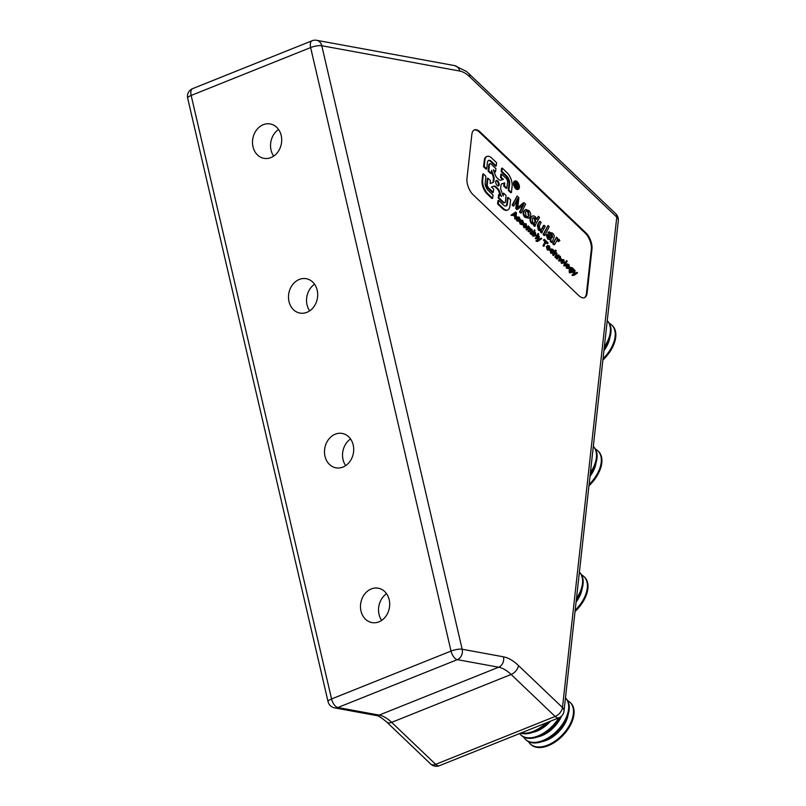<?xml version="1.0" encoding="UTF-8"?>
<svg xmlns="http://www.w3.org/2000/svg" width="806" height="806" viewBox="0 0 806 806"><rect width="100%" height="100%" fill="white"/><g stroke="black" fill="none" stroke-linecap="round" stroke-linejoin="round"><path stroke-width="1.21" d="M514.178 183.566A4.453 2.206 68.2 0 0 515.8 187.798A4.453 2.206 68.2 0 0 518.449 189.219A4.453 2.206 68.2 0 0 519.407 186.599A4.453 2.206 68.2 0 0 517.784 182.368A4.453 2.206 68.2 0 0 515.135 180.947A4.453 2.206 68.2 0 0 514.178 183.566M515.135 180.947L514.47 181.209A4.453 2.206 68.2 0 0 513.513 183.828A4.453 2.206 68.2 0 0 515.135 188.06A4.453 2.206 68.2 0 0 517.784 189.491L518.449 189.219M515.155 181.975A3.567 1.763 -111.8 0 1 516.122 182.368M517.361 183.859A3.567 1.763 -111.8 0 1 517.664 184.463M517.966 185.279A3.567 1.763 -111.8 0 1 518.218 186.569A3.567 1.763 -111.8 0 1 517.754 188.463M518.883 186.297A3.567 1.763 68.2 0 0 517.583 182.912A3.567 1.763 68.2 0 0 515.467 181.773A3.567 1.763 68.2 0 0 514.702 183.869A3.567 1.763 68.2 0 0 516.001 187.254A3.567 1.763 68.2 0 0 518.117 188.392A3.567 1.763 68.2 0 0 518.883 186.297M506.682 175.97A5.884 2.902 68.2 0 1 509.634 182.468A5.884 2.902 68.2 0 1 509.624 183.748L508.959 184.01A5.884 2.902 68.2 0 0 508.969 182.74A5.884 2.902 68.2 0 0 506.017 176.232L501.171 171.607L501.836 171.346L506.682 175.97L506.017 176.232M509.624 183.748L508.918 190.085L511.417 192.473L512.122 186.136A10.166 5.017 68.2 0 0 512.142 183.929A10.166 5.017 68.2 0 0 507.045 172.696L502.198 168.071L501.836 171.346M584.149 297.777A12.332 6.095 68.2 0 0 586.446 293.354L591.322 249.346A12.332 6.095 68.2 0 0 591.342 246.666A12.332 6.095 68.2 0 0 585.156 233.035L479.439 132.164A12.332 6.095 68.2 0 0 474.14 130.028M585.156 233.035L585.821 232.773A12.332 6.095 -111.8 0 1 592.007 246.404A12.332 6.095 -111.8 0 1 591.977 249.074L591.322 249.346M459.763 71.039L321.785 45.73L462.17 649.243A8.221 6.831 100.4 0 1 457.334 659.64A8.221 4.06 -111.8 0 1 456.105 659.167A8.221 4.06 -111.8 0 1 451.028 651.077L310.632 47.564A8.221 4.06 -111.8 0 1 310.32 45.589A8.221 4.06 -111.8 0 1 312.083 40.753L192.614 88.64A8.221 4.06 68.2 0 0 190.851 93.476A8.221 4.06 68.2 0 0 191.163 95.451L331.558 698.963A8.221 4.06 68.2 0 0 336.636 707.053A8.221 4.06 68.2 0 0 337.865 707.527L379.173 715.103A41.116 20.311 -111.8 0 1 391.656 722.357A8.221 4.846 -46.3 0 1 386.679 722.015L430.696 764.017A8.221 4.846 -46.3 0 0 435.673 764.35A8.221 4.06 68.2 0 0 436.943 765.327A8.221 4.06 68.2 0 0 439.431 765.7L558.901 717.814A8.221 4.06 -111.8 0 1 556.412 717.441A8.221 4.06 -111.8 0 1 555.143 716.474A8.221 4.846 -46.3 0 0 562.477 707.527L616.771 217.116A8.221 5.259 -173.7 0 1 618.313 220.683A8.221 8.221 0 0 0 615.814 213.832L615.814 213.832A8.221 4.846 133.7 0 1 616.771 217.116L469.747 76.832A32.895 16.251 68.2 0 0 459.763 71.039A8.221 6.831 -79.6 0 0 454.604 65.608L466.301 71.361L468.78 73.547A8.221 4.846 133.7 0 1 469.747 76.832M378.921 621.829A17.48 14.508 -79.6 0 0 389.701 603.825A17.48 14.508 -79.6 0 0 378.246 588.199A17.48 14.508 -79.6 0 0 371.264 588.944A17.48 14.508 -79.6 0 0 360.484 606.948A17.48 14.508 -79.6 0 0 371.939 622.575A17.48 14.508 -79.6 0 0 378.921 621.829M270.927 157.583A17.48 14.508 -79.6 0 0 281.707 139.579A17.48 14.508 -79.6 0 0 270.252 123.953A17.48 14.508 -79.6 0 0 263.28 124.698A17.48 14.508 -79.6 0 0 252.49 142.702A17.48 14.508 -79.6 0 0 263.945 158.329A17.48 14.508 -79.6 0 0 270.927 157.583M306.925 312.325A17.48 14.508 -79.6 0 0 317.705 294.321A17.48 14.508 -79.6 0 0 306.25 278.695A17.48 14.508 -79.6 0 0 299.268 279.45A17.48 14.508 -79.6 0 0 288.488 297.454A17.48 14.508 -79.6 0 0 299.943 313.081A17.48 14.508 -79.6 0 0 306.925 312.325M342.923 467.077A17.48 14.508 -79.6 0 0 353.703 449.073A17.48 14.508 -79.6 0 0 342.248 433.447A17.48 14.508 -79.6 0 0 335.266 434.192A17.48 14.508 -79.6 0 0 324.486 452.196A17.48 14.508 -79.6 0 0 335.941 467.823A17.48 14.508 -79.6 0 0 342.923 467.077M501.544 174.005L501.181 177.27L503.387 179.375L500.647 180.222A4.282 2.116 68.2 0 1 498.773 179.496L497.06 177.864A4.282 2.116 68.2 0 1 495.398 175.214L493.353 169.804L495.549 171.91L495.912 168.635L491.227 164.162A2.67 1.32 68.2 0 0 490.008 163.719A2.67 1.32 68.2 0 0 489.433 164.716L488.758 170.852L491.257 173.24L491.579 170.348L493.625 175.768A4.282 2.116 68.2 0 1 494.108 177.854A4.282 2.116 68.2 0 1 494.098 178.781L493.856 181.018A4.282 2.116 68.2 0 1 492.869 182.63L490.129 183.476L490.441 180.594L487.942 178.207L487.267 184.342A2.67 1.32 68.2 0 0 488.597 187.879L493.292 192.352L493.655 189.088L491.448 186.982L494.189 186.136A4.282 2.116 68.2 0 1 496.063 186.861L497.776 188.493A4.282 2.116 68.2 0 1 499.438 191.143L501.483 196.553L499.277 194.448L498.914 197.722L503.609 202.195A2.67 1.32 68.2 0 0 505.392 201.641L506.077 195.505L503.569 193.128L503.256 196.009L501.211 190.589A4.282 2.116 68.2 0 1 500.728 187.576L500.979 185.34A4.282 2.116 68.2 0 1 501.886 183.758A4.282 2.116 68.2 0 1 501.967 183.728L504.707 182.881L504.385 185.763L506.893 188.151L507.568 182.015A2.67 1.32 68.2 0 0 507.579 181.431A2.67 1.32 68.2 0 0 506.228 178.479L501.544 174.005L500.879 174.267L500.516 177.542L502.672 179.597M494.098 178.781L493.433 179.043A4.282 2.116 68.2 0 0 493.443 178.116A4.282 2.116 68.2 0 0 492.96 176.03L491.408 171.92M568.029 267.844L567.958 265.234L567.303 264.882M567.031 265.295L567.384 267.481L568.986 267.139L568.623 264.962L567.031 265.295M566.427 264.721L567.172 263.915L568.865 264.489L569.61 267.683L568.845 268.549L567.152 267.965L566.427 264.721L565.762 264.983L567.172 263.915M568.29 264.721L569.177 266.574M568.845 268.549L566.487 268.227L565.762 264.983M567.152 267.965L566.487 268.227M564.26 266.02L563.656 265.436L566.588 260.56L567.202 261.144L564.26 266.02M564.925 265.758L563.656 265.436M564.321 265.174L566.588 260.56M560.2 258.252L559.958 256.691L558.518 256.953L557.621 258.786L557.006 258.202L558.659 254.847L558.981 255.865L560.321 256.348L560.825 258.817L559.807 260.872L559.203 260.298L560.2 258.252L559.545 258.525L558.719 256.62M559.958 256.691L559.293 256.963M557.258 258.434L556.956 259.048L556.342 258.464L558.659 254.847M557.621 258.786L556.956 259.048M557.006 258.202L556.342 258.464M559.445 260.529L559.152 261.144L558.538 260.56L559.545 258.525M559.807 260.872L559.152 261.144M555.546 256.812L556.593 254.696L556.301 253.205L554.871 253.467L553.964 255.301L553.359 254.716L555.626 250.102L556.241 250.686L555.425 252.338L556.664 252.852L557.198 255.27L556.16 257.386L554.881 257.074L555.928 254.958L555.062 253.144M556.593 254.696L555.928 254.958M555.626 250.102L555.324 250.716M555.797 257.043L555.495 257.658L554.881 257.074M556.16 257.386L555.495 257.658M553.974 251.835L552.896 249.961L551.324 250.303L551.636 252.449L553.45 253.064L551.415 252.953L550.71 249.729L551.455 248.913L553.128 249.477L553.974 251.835L552.654 251.603L551.606 249.87M553.319 251.331L552.654 251.603M550.71 249.729L551.455 248.913M546.377 246.535L547.818 245.467L549.521 246.042L550.166 249.386L547.606 246.938L548.09 249.074L549.894 249.931L547.858 249.558L547.042 246.263L546.377 246.535L547.193 249.82L549.229 250.203M548.725 246.183L549.833 248.218M547.042 246.263L547.818 245.467M549.309 246.535L547.909 246.525L549.793 248.319L549.309 246.535M549.198 249.356L547.465 247.704M550.166 249.386L549.611 249.608M544.282 246.062L543.677 245.477L545.682 241.407L544.161 239.946L544.423 239.412L548.14 242.959L547.868 243.493L546.287 241.981L543.617 246.324L543.012 245.739L545.017 241.669L543.496 240.218L543.758 239.674L545.602 241.437M543.677 245.477L543.012 245.739M545.682 241.407L545.017 241.669M538.076 241.125L535.99 240.893L536.202 240.309L537.582 240.541L537.965 235.997L539.244 236.319L538.892 239.795L541.148 238.133L541.733 238.697L537.36 241.568M538.761 240.843L536.333 241.306M536.998 241.044L536.867 240.037L538.247 240.279L536.484 240.662M538.247 240.279L538.63 235.735M538.7 233.952L536.423 238.566L535.819 237.982L538.096 233.367L538.7 233.952M535.819 237.982L538.096 233.367M532.776 235.07L533.693 236.037M535.365 235.08L535.113 232.994L533.612 233.377L533.854 235.493L535.365 235.08L534.7 235.342L533.894 232.964M535.113 232.994L534.449 233.256M533.673 236.027L532.162 234.496L534.438 229.881L535.043 230.466L534.227 232.128L535.385 232.551L536 235.614L533.673 236.027M532.162 234.496L534.438 229.881M528.333 225.912L526.026 229.539L528.333 225.912L530.64 228.874L531.96 229.277L532.444 231.393L530.65 233.952L530.036 233.367L531.083 231.251L530.892 229.871L529.602 230.083M530.993 229.297L531.92 230.516M530.952 233.337L530.65 233.952M531.315 233.68L530.036 233.367M530.701 233.105L531.748 230.99L531.083 231.251M531.748 230.99L531.557 229.599L530.257 229.821L529.3 231.765L528.031 231.453L529.109 229.277L528.414 227.675M529.3 231.765L528.031 231.453M528.696 231.181L529.764 229.005L529.562 227.695L528.152 228.108L527.295 229.851L526.681 229.267M524.525 224.209L526.409 226.012L525.925 224.219L524.525 224.209M525.794 227.03L524.081 225.388M526.781 227.07L524.222 224.632L524.706 226.768L526.509 227.624L524.474 227.242L523.658 223.957L526.147 223.725L526.781 227.07L526.227 227.292M524.041 227.03L525.27 227.232M524.474 227.242L523.809 227.514L523.003 224.219L524.122 223.343M523.658 223.957L523.003 224.219M525.562 223.957L526.449 225.912M543.748 234.244L548.04 225.529L549.198 226.627L544.906 235.342L543.748 234.244L543.083 234.516L548.04 225.529M541.118 222.416L539.395 225.932L539.698 229.216L542.448 228.652L541.783 228.924L543.446 225.539L544.11 225.277L545.259 226.375L541.481 232.974L540.443 231.987L540.886 231L538.337 230.143L537.38 225.499L539.305 221.59L539.97 221.328L541.118 222.416M542.448 228.652L544.11 225.277M542.146 232.712L540.443 231.987M541.108 231.725L541.551 230.728L538.992 229.881L538.045 225.237L539.97 221.328M538.992 229.881L538.337 230.143M534.882 225.781L534.58 226.395L533.421 225.297L533.834 224.411L531.597 223.715C529.935 221.539 529.572 219.575 530.499 217.842L532.313 216.179M535.244 226.123L534.086 225.025L534.519 224.159L532.262 223.453C530.6 221.267 530.237 219.313 531.164 217.58C532.051 215.605 533.491 215.373 535.496 216.885L536.826 219.474L538.388 216.31L539.536 217.408L534.58 226.395M532.262 223.453L531.597 223.715M531.164 217.58L530.499 217.842M534.197 223.222L534.942 222.224L534.469 218.134L533.189 217.56M535.607 221.952L535.134 217.872L532.313 218.678L532.837 222.668L534.539 223.141L534.942 222.224M535.134 217.872L534.469 218.134M529.109 215.565L528.424 211.464L526.52 210.88L525.411 212.099L526.076 216.22L527.95 216.814L529.109 215.565L528.444 215.837L527.759 211.736L526.187 211.061M528.424 211.464L527.759 211.736M527.608 216.905L528.444 215.837M528.867 210.557C530.731 212.713 531.204 214.728 530.298 216.602L528.827 218.235L525.633 217.126C523.739 214.89 523.285 212.855 524.263 210.991L525.673 209.469L528.867 210.557M528.827 218.235L524.968 217.388C523.074 215.162 522.62 213.116 523.598 211.263L525.673 209.469M525.633 217.126L524.968 217.388M524.263 210.991L523.598 211.263M521.321 212.844L520.172 211.746L523.759 204.462L517.623 209.318L516.465 208.21L517.613 198.417L513.956 205.822L512.807 204.724L517.099 196.009L518.893 197.722L517.744 207.585L523.356 202.87L524.021 202.608L525.613 204.13L521.321 212.844L520.656 213.116L519.507 212.018L522.913 205.097M518.903 206.638L524.021 202.608M520.172 211.746L519.507 212.018M517.472 209.177L516.958 209.59L515.8 208.482L516.827 200.009M517.623 209.318L516.958 209.59M516.465 208.21L515.8 208.482M513.593 205.48L513.301 206.084L512.142 204.996L516.807 196.624M513.956 205.822L513.301 206.084M491.257 173.24L490.592 173.502L488.093 171.114L488.758 170.852M490.008 163.719L489.343 163.991A2.67 1.32 68.2 0 0 488.779 164.978L488.093 171.114M495.549 171.91L493.887 171.215M501.453 174.811L500.879 174.267M506.893 188.151L506.228 188.413L506.319 187.596M503.569 193.128L502.763 194.709M499.277 194.448L498.612 194.72L498.249 197.994L502.944 202.467A2.67 1.32 68.2 0 0 504.455 202.679M498.914 197.722L498.249 197.994M496.063 186.861L495.398 187.123L497.111 188.755L497.776 188.493M495.398 187.123A4.282 2.116 68.2 0 0 493.524 186.398L491.499 187.022M487.942 178.207L487.277 178.479L486.602 184.614A2.67 1.32 68.2 0 0 487.932 188.151L492.627 192.624L493.292 192.352M495.69 182.176A2.942 1.451 68.2 0 0 497.624 185.773A2.942 1.451 68.2 0 0 499.146 184.181A2.942 1.451 68.2 0 0 497.211 180.584A2.942 1.451 68.2 0 0 495.69 182.176M493.433 179.043L493.191 181.279L493.856 181.018M337.865 707.527A8.221 6.831 100.4 0 1 334.581 707.88L375.888 715.456A8.221 6.831 100.4 0 0 379.173 715.103L498.642 667.217L457.334 659.64L337.865 707.527M345.673 465.606A17.48 14.508 100.4 0 1 350.56 438.968M309.675 310.864A17.48 14.508 100.4 0 1 314.562 284.226M273.677 156.112A17.48 14.508 100.4 0 1 278.564 129.474M381.671 620.358A17.48 14.508 100.4 0 1 386.558 593.72M192.614 88.64A8.221 8.221 0 0 0 187.667 98.141A8.221 2.126 166.9 0 1 191.163 95.451L310.632 47.564A8.221 2.126 166.9 0 1 321.785 45.73A8.221 6.831 -79.6 0 0 316.627 40.3L454.604 65.608M585.821 232.773L480.094 131.902L479.439 132.164M586.446 293.354L587.111 293.092A12.332 6.095 -111.8 0 1 584.491 297.656A12.332 6.095 -111.8 0 1 578.859 295.641L473.142 194.77A12.332 6.095 -111.8 0 1 466.976 178.458L471.842 134.451A12.332 6.095 -111.8 0 1 474.462 129.877A12.332 6.095 -111.8 0 1 480.094 131.902M587.111 293.092L591.977 249.074M502.198 168.071L501.534 168.343L501.171 171.607M511.417 192.473L510.762 192.735L508.254 190.357L508.918 190.085M508.959 184.01L508.254 190.357M491.368 161.351L490.703 161.623L495.549 166.238L496.214 165.976L496.577 162.701L491.731 158.077A10.166 5.017 68.2 0 0 487.086 156.414A10.166 5.017 68.2 0 0 484.93 160.182L484.225 166.52L486.723 168.907L487.429 162.57A5.884 2.902 68.2 0 1 491.368 161.351L496.214 165.976M486.723 168.907L486.058 169.179L483.56 166.792L484.225 166.52M487.086 156.414L486.421 156.686A10.166 5.017 68.2 0 0 484.265 160.454L483.56 166.792M493 195.012L488.154 190.387A5.884 2.902 68.2 0 1 485.212 182.609L485.907 176.272L483.409 173.884L482.713 180.222A10.166 5.017 68.2 0 0 487.791 193.662L492.637 198.286L493 195.012M483.409 173.884L482.744 174.156L482.048 180.494A10.166 5.017 68.2 0 0 487.126 193.924L491.972 198.548L492.063 197.742M487.791 193.662L487.126 193.924M508.102 197.45L507.437 197.712L506.742 204.049L507.407 203.787A5.884 2.902 68.2 0 1 503.468 205.006L498.622 200.382L498.259 203.656L503.105 208.28A10.166 5.017 68.2 0 0 507.75 209.943A10.166 5.017 68.2 0 0 509.906 206.175L510.611 199.838L508.102 197.45L507.407 203.787M498.259 203.656L497.594 203.918L502.44 208.542A10.166 5.017 68.2 0 0 507.085 210.205L507.75 209.943M516.545 185.289L516.938 188.171M517.694 188.191L516.183 184.655L515.689 186.277L516.142 182.186L517.986 185.158L516.757 185.209L517.291 188.352M516.434 184.937L517.039 185.158M516.797 184.796L517.704 184.886L516.374 182.881L516.233 184.242L517.704 184.886L517.17 185.108M517.986 185.158L516.999 185.974M516.626 187.939L516.031 186.045M515.8 185.309L515.377 186.226M515.125 185.662L515.477 182.458L516.052 183.002M516.102 183.053L517.321 185.42M552.211 237.659L548.181 235.896L548.997 238.092L552.211 237.659L547.516 236.158M550.851 239.009L551.546 237.931M551.052 240.017L548.271 238.717L547.012 234.828L550.518 235.261L552.664 236.752L551.888 233.851L549.722 233.458L548.634 232.219L552.483 233.095C554.216 234.737 554.659 236.329 553.813 237.851L552.15 242.253L551.002 241.165L551.052 240.017L547.606 238.989L546.347 235.1L547.687 234.153L546.347 235.1M548.271 238.717L547.606 238.989M551.999 237.024L551.223 234.123L549.057 233.72L547.969 232.491L549.309 231.705L547.969 232.491M551.888 233.851L551.223 234.123M549.722 233.458L549.057 233.72M551.536 241.679L551.485 242.525L550.337 241.427L550.387 240.279M552.15 242.253L551.485 242.525M559.011 241.326L557.258 240.047L554.568 244.561L553.41 243.462L556.533 237.125L557.571 238.113L557.087 239.1L558.961 239.271L559.868 240.651L558.357 241.588L556.916 240.248M558.367 240.369L557.702 240.641M554.206 244.218L553.903 244.833L552.745 243.734L556.533 237.125M554.568 244.561L553.903 244.833M553.41 243.462L552.745 243.734M510.964 215.172L515.749 212.049L516.414 212.693L516.102 219.172L515.397 218.497L515.528 216.502L513.573 214.638L512.284 215.534L510.964 215.172L512.173 215.424M511.629 214.9L515.749 212.049M515.83 212.834L513.996 214.346L515.568 215.837L515.83 212.834M516.102 219.172L514.732 218.769L514.863 216.774L513.029 215.021M515.397 218.497L514.732 218.769M520.172 219.413L518.177 217.449L519.558 221.015L517.664 220.743L516.696 218.275L517.895 220.27L518.923 220.491L517.543 216.925L519.276 217.177L520.172 219.413L519.306 219.524M519.527 218.91L519.024 219.111M518.863 219.182L517.523 217.721L518.903 221.277L516.999 221.015L516.042 218.547M519.084 217.701L518.419 217.963M517.543 216.925L516.878 217.197L517.543 216.925M522.852 224.149L520.948 223.887L519.991 221.418L521.18 223.403L522.207 223.635L520.837 220.068L522.56 220.31L523.457 222.557L521.472 220.592L522.852 224.149L521.835 224.763M522.147 222.315L520.807 220.854L522.187 224.421L520.283 224.149L519.326 221.68L519.93 222.144M520.948 223.887L520.283 224.149M571.263 272.499L571.847 271.693L570.698 271.259L570.084 268.186L570.87 267.38L572.351 267.814L573.882 269.375L572.472 272.247L570.054 272.589L569.258 270.232L570.305 272.116L571.847 271.693L569.782 271.259M570.87 272.509L571.182 271.954M569.268 270.252L569.419 268.448L570.87 267.38M570.698 271.259L570.033 271.521M570.084 268.186L569.419 268.448M571.001 270.846L572.532 270.494L572.21 268.388L570.708 268.73L571.001 270.846M571.686 268.086L572.653 269.093M573.388 274.705L573.771 270.161L574.436 269.899L575.051 270.484L574.708 273.969L576.955 272.297L577.539 272.861L574.547 275.017L572.804 275.209L572.673 274.201L574.053 274.433L572.29 274.826L573.388 274.705M574.053 274.433L574.436 269.899M574.749 273.697L576.955 272.297M573.882 275.289L572.139 275.471L572.29 274.826M571.807 272.519L569.399 272.851L569.137 271.138M569.157 271.169L569.64 272.388M519.981 222.184L520.525 223.665L521.542 223.897L520.595 222.083M520.867 222.466L520.172 220.33L520.888 219.978M521.754 220.451L522.59 222.668M522.832 222.063L522.792 222.819M516.132 218.617L516.636 219.01M516.686 219.041L517.23 220.532L518.258 220.763L517.311 218.95M517.583 219.333L516.878 217.197M515.739 212.945L515.729 213.519M505.805 206.064A5.884 2.902 68.2 0 0 506.742 204.049M498.531 201.198L497.957 200.644L497.594 203.918M490.703 161.623A5.884 2.902 68.2 0 0 488.365 160.565M492.516 182.74A4.282 2.116 68.2 0 0 493.191 181.279M501.654 183.879L504.042 183.143L503.72 186.025L506.228 188.413M497.111 188.755A4.282 2.116 68.2 0 1 498.773 191.405L500.284 195.415M517.079 207.847L518.238 206.9M536.655 218.728L538.086 216.925M541.108 229.891L541.783 228.924M544.544 234.999L544.241 235.614L543.083 234.516M525.844 227.886L523.809 227.514M526.933 229.498L526.63 230.113L526.026 229.539M528.998 227.393L529.975 229.146M535.335 235.876L533.008 236.289L532.343 234.899L531.497 234.768M536.061 238.213L535.768 238.828L535.154 238.254M538.942 239.533L540.614 238.526M546.256 242.052L547.214 243.765L545.984 242.596M546.942 247.21L547.425 249.346L548.654 249.548M550.659 250.565L550.972 252.721L552.312 252.792M552.795 253.326L550.75 253.215L550.045 250.001M554.76 252.6L556.734 254.233M553.601 254.948L553.299 255.562L552.694 254.978L554.961 250.364M563.344 260.157L564.059 261.698M563.837 263.068L561.369 263.35L560.644 260.106L561.742 259.23M552.896 249.961L552.231 250.223M515.306 184.08L515.87 184.624M562.91 262.958L562.85 260.348L562.185 259.995M561.248 260.681L562.185 263.219M563.505 260.086L561.913 260.419L562.266 262.605L563.878 262.252L563.505 260.086L562.85 260.348M562.497 259.774L561.913 260.419M563.747 259.603L564.502 262.806L562.034 263.078L561.308 259.834L563.747 259.603M496.022 180.665A2.942 1.451 -111.8 0 1 498.481 184.443A2.942 1.451 -111.8 0 1 498.148 185.954M571.605 271.169L570.97 268.348M513.452 214.718L514.913 215.927M514.903 216.109L515.175 213.116M521.22 732.916A28.784 16.976 -46.3 0 0 542.247 726.196A28.784 16.976 -46.3 0 0 546.085 722.952M520.595 733.168A28.784 16.976 -46.3 0 0 542.851 726.76A28.784 16.976 -46.3 0 0 548.09 722.146M519.588 733.571A28.784 16.976 -46.3 0 0 520.646 734.76A28.784 16.976 -46.3 0 0 547.052 730.78A28.784 16.976 -46.3 0 0 558.83 717.844M520.646 734.76L521.24 735.334A28.784 16.976 -46.3 0 0 547.647 731.354A28.784 16.976 -46.3 0 0 560.17 717.179M551.858 735.364A28.784 16.976 -46.3 0 0 565.469 697.966L565.792 698.268A28.784 16.976 -46.3 0 1 552.453 735.938A28.784 16.976 -46.3 0 1 526.046 739.918L525.452 739.344A28.784 16.976 -46.3 0 0 551.858 735.364M528.444 741.611A28.784 16.976 -46.3 0 0 530.257 743.928A28.784 16.976 -46.3 0 0 556.664 739.948A28.784 16.976 -46.3 0 0 569.993 702.278A28.784 16.976 -46.3 0 0 567.595 700.575M530.257 743.928L530.852 744.502A28.784 16.976 -46.3 0 0 557.258 740.523A28.784 16.976 -46.3 0 0 570.598 702.852L569.993 702.278M523.638 737.027A28.784 16.976 -46.3 0 0 525.452 739.344M576.502 598.334A28.784 16.976 -46.3 0 0 579.383 572.22M576.31 600.027A28.784 16.976 -46.3 0 0 579.705 572.522L579.393 572.22M575.182 610.233A28.784 16.976 -46.3 0 0 583.917 576.532A28.784 16.976 -46.3 0 0 581.519 574.839M575.041 611.522A28.784 16.976 -46.3 0 0 584.511 577.106L583.917 576.532M590.415 472.588A28.784 16.976 -46.3 0 0 593.307 446.484L593.629 446.776A28.784 16.976 -46.3 0 1 590.234 474.291M589.105 484.497A28.784 16.976 -46.3 0 0 597.84 450.786A28.784 16.976 -46.3 0 0 595.443 449.093M588.954 485.776A28.784 16.976 -46.3 0 0 598.435 451.36L597.84 450.786M604.339 346.842A28.784 16.976 -46.3 0 0 607.23 320.738L607.553 321.03A28.784 16.976 -46.3 0 1 604.157 348.545M603.019 358.751A28.784 16.976 -46.3 0 0 611.754 325.05A28.784 16.976 -46.3 0 0 609.366 323.347M602.878 360.03A28.784 16.976 -46.3 0 0 612.358 325.614L611.754 325.05M538.045 225.237L537.38 225.499M493.625 175.768L492.96 176.03M489.433 164.716L488.779 164.978M494.189 186.136L493.524 186.398M488.597 187.879L487.932 188.151M487.267 184.342L486.602 184.614M503.478 656.819A49.337 24.371 -111.8 0 1 518.46 665.524A8.221 4.846 -46.3 0 1 511.125 674.471L391.656 722.357L435.673 764.35L555.143 716.474L511.125 674.471A41.116 20.311 68.2 0 0 498.642 667.217A8.221 6.831 100.4 0 0 503.478 656.819L462.17 649.243A8.221 2.126 166.9 0 0 451.028 651.077L331.558 698.963A8.221 2.126 166.9 0 0 328.052 701.653A8.221 8.221 0 0 0 334.581 707.88M518.46 665.524L562.477 707.527A8.221 5.259 -173.7 0 1 564.009 711.083A8.221 8.221 0 0 1 558.901 717.814M484.93 160.182L484.265 160.454M482.713 180.222L482.048 180.494M503.105 208.28L502.44 208.542M532.665 732.382A24.331 14.347 -46.3 0 0 544.534 726.74A24.331 14.347 -46.3 0 0 550.518 721.179M537.471 736.966A24.331 14.347 -46.3 0 0 549.339 731.324A24.331 14.347 -46.3 0 0 561.54 716.111M542.277 741.55A24.331 14.347 -46.3 0 0 554.145 735.908A24.331 14.347 -46.3 0 0 568.18 714.398M576.078 602.102A24.331 14.347 -46.3 0 0 582.103 588.652M590.002 476.356A24.331 14.347 -46.3 0 0 596.027 462.906M603.926 350.61A24.331 14.347 -46.3 0 0 609.951 337.17M187.667 98.141L328.052 701.653M386.679 722.015C381.188 717.411 377.591 715.224 375.888 715.456M430.696 764.017A8.221 8.221 0 0 0 439.431 765.7M618.313 220.683L564.009 711.083M468.78 73.547L615.814 213.832M316.627 40.3A8.221 8.221 0 0 0 312.083 40.753"/></g></svg>
